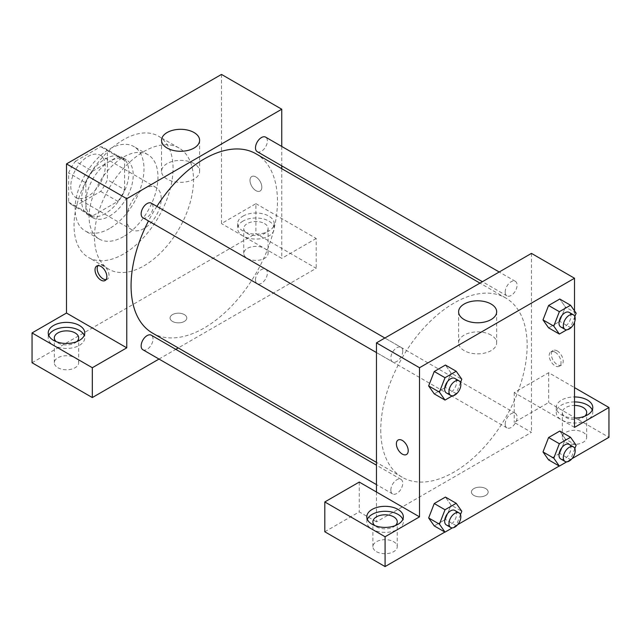 <?xml version="1.0" encoding="UTF-8"?>
<svg xmlns="http://www.w3.org/2000/svg" width="641" height="641" viewBox="0 0 641 641"><rect width="100%" height="100%" fill="white"/><g stroke="black" fill="none" stroke-linecap="round" stroke-linejoin="round"><path stroke-width="0.48" stroke-dasharray="3.21 2.4" d="M126.766 218.589A24.358 14.062 120 0 0 131.806 229.742A24.358 14.062 120 0 0 156.164 215.68A24.358 14.062 120 0 0 156.164 187.557A24.358 14.062 120 0 0 137.398 194.079A24.358 14.062 120 0 0 126.766 218.589M70.798 186.275A24.358 14.062 120 0 0 75.838 197.428A24.358 14.062 120 0 0 100.196 183.366A24.358 14.062 120 0 0 100.196 155.242A24.358 14.062 120 0 0 81.431 161.772A24.358 14.062 120 0 0 70.798 186.275M75.39 161.26L100.653 146.669A32.707 18.885 120 0 1 104.371 148.007A32.707 18.885 120 0 1 107.392 150.563L107.392 179.736A32.707 18.885 120 0 1 100.653 191.411L75.39 206.001A32.707 18.885 120 0 1 71.664 204.663A32.707 18.885 120 0 1 68.643 202.107L68.643 172.934A32.707 18.885 120 0 1 75.39 161.26L92.608 171.203L117.872 156.612L100.653 146.669M100.653 191.411L117.872 201.354L92.608 215.945L75.39 206.001M68.643 202.107L85.862 212.051L85.862 182.877L68.643 172.934M85.862 212.051A32.707 18.885 120 0 0 88.883 214.607A32.707 18.885 120 0 0 92.608 215.945M117.872 201.354A32.707 18.885 120 0 0 124.61 189.68L107.392 179.736M117.872 156.612A32.707 18.885 120 0 1 121.59 157.95A32.707 18.885 120 0 1 124.61 160.506L124.61 189.68M92.608 171.203A32.707 18.885 120 0 0 85.862 182.877M105.236 213.621A33.484 19.334 -60 0 1 88.498 215.28A33.484 19.334 -60 0 1 88.498 176.612A33.484 19.334 -60 0 1 121.982 157.277A33.484 19.334 -60 0 1 127.118 184.111A33.484 19.334 -60 0 1 105.236 213.621M109.547 216.105A33.484 19.334 120 0 0 131.421 186.595A33.484 19.334 120 0 0 126.285 159.761A33.484 19.334 120 0 0 100.485 168.735A33.484 19.334 120 0 0 85.862 202.436A33.484 19.334 120 0 0 92.801 217.764A33.484 19.334 120 0 0 109.547 216.105M124.61 160.506L107.392 150.563M109.547 228.533A48.708 28.124 -60 0 1 85.189 230.944A48.708 28.124 -60 0 1 85.189 174.705A48.708 28.124 -60 0 1 133.897 146.581A48.708 28.124 -60 0 1 141.365 185.61A48.708 28.124 -60 0 1 109.547 228.533M123.537 236.609A48.708 28.124 -60 0 1 99.179 239.021A48.708 28.124 -60 0 1 99.179 182.781A48.708 28.124 -60 0 1 147.887 154.657A48.708 28.124 -60 0 1 155.354 193.686A48.708 28.124 -60 0 1 123.537 236.609M123.537 254.012A70.021 40.423 -60 0 1 88.53 257.482A70.021 40.423 -60 0 1 88.53 176.628A70.021 40.423 -60 0 1 158.543 136.204A70.021 40.423 -60 0 1 169.28 192.308A70.021 40.423 -60 0 1 123.537 254.012M143.985 265.815A70.021 40.423 120 0 0 189.728 204.118A70.021 40.423 120 0 0 178.991 148.007A70.021 40.423 120 0 0 125.035 166.772A70.021 40.423 120 0 0 94.475 237.234A70.021 40.423 120 0 0 108.978 269.284A70.021 40.423 120 0 0 143.985 265.815M32.05 362.758L255.919 233.508L316.197 268.307L178.246 347.943M221.482 74.428L221.482 223.565L255.919 203.678L255.919 233.508M255.919 176.956A8.373 4.832 -120 0 0 251.737 176.539A8.373 4.832 -120 0 0 251.737 186.21A8.373 4.832 -120 0 0 260.11 191.042A8.373 4.832 -120 0 0 261.392 184.336A8.373 4.832 -120 0 0 255.919 176.956A8.373 4.832 60 0 1 261.384 184.336A8.373 4.832 60 0 1 260.102 191.042A8.373 4.832 60 0 1 251.729 186.21A8.373 4.832 60 0 1 251.729 176.547A8.373 4.832 60 0 1 255.919 176.956M281.752 146.452L281.752 165.851M281.752 168.671L281.752 258.363L221.482 223.565M142.887 217.716A8.405 4.848 120 0 0 149.361 215.464A8.405 4.848 120 0 0 153.031 207.003A8.405 4.848 120 0 0 151.284 203.157M255.495 279.885A8.405 4.848 120 0 0 257.233 283.731A8.405 4.848 120 0 0 265.63 278.883A8.405 4.848 120 0 0 265.63 269.18A8.405 4.848 120 0 0 259.156 271.431A8.405 4.848 120 0 0 255.495 279.885M159.008 359.056L175.81 349.353M255.919 203.678L316.197 238.476L316.197 268.307M316.197 238.476L281.752 258.363M257.233 151.693A8.405 4.848 120 0 0 265.63 146.845A8.405 4.848 120 0 0 265.63 137.142M142.887 349.754A8.405 4.848 120 0 0 151.284 344.898A8.405 4.848 120 0 0 151.284 335.195M152.51 333.088A103.505 59.757 120 0 0 256.015 273.322A103.505 59.757 120 0 0 256.007 153.808M156.877 206.386A103.505 59.757 120 0 0 148.48 220.945M243.003 216.105A18.268 10.544 180 0 1 262.914 213.822A18.268 10.544 180 0 1 274.188 223.565A18.268 10.544 180 0 1 255.919 234.109A18.268 10.544 180 0 1 237.659 223.565A18.268 10.544 180 0 1 243.003 216.105M48.74 335.411A18.268 10.544 0 0 0 48.227 337.903A18.268 10.544 0 0 0 66.496 348.448A18.268 10.544 0 0 0 84.756 337.903A18.268 10.544 0 0 0 84.243 335.411M76.816 341.629A12.179 7.027 180 0 1 57.882 342.871A12.179 7.027 180 0 1 56.168 341.629M57.882 367.726A12.179 7.027 0 0 0 71.151 369.248A12.179 7.027 0 0 0 78.667 362.758A12.179 7.027 0 0 0 66.496 355.723A12.179 7.027 0 0 0 54.317 362.758A12.179 7.027 0 0 0 57.882 367.726M243.003 221.081A18.268 10.544 0 0 0 237.659 228.533A18.268 10.544 0 0 0 255.919 239.077A18.268 10.544 0 0 0 274.188 228.533A18.268 10.544 0 0 0 262.914 218.789A18.268 10.544 0 0 0 243.003 221.081M264.533 223.565A12.179 7.027 180 0 1 268.098 228.533A12.179 7.027 180 0 1 260.583 235.031A12.179 7.027 180 0 1 247.314 233.508A12.179 7.027 180 0 1 243.748 228.533A12.179 7.027 180 0 1 251.264 222.042A12.179 7.027 180 0 1 264.533 223.565M247.314 258.363A12.179 7.027 0 0 0 260.583 259.885A12.179 7.027 0 0 0 268.098 253.387A12.179 7.027 0 0 0 255.919 246.36A12.179 7.027 0 0 0 243.748 253.387A12.179 7.027 0 0 0 247.314 258.363M172.509 321.429A8.373 4.832 0 0 0 181.627 322.479A8.373 4.832 0 0 0 186.795 318.016A8.373 4.832 0 0 0 178.43 313.185A8.373 4.832 0 0 0 170.057 318.016A8.373 4.832 0 0 0 172.509 321.429A8.373 4.832 180 0 1 170.057 318.008A8.373 4.832 180 0 1 178.43 313.177A8.373 4.832 180 0 1 186.795 318.008A8.373 4.832 180 0 1 181.627 322.479A8.373 4.832 180 0 1 172.509 321.429M194.031 163.583A19.03 10.985 0 0 0 173.302 161.203A19.03 10.985 0 0 0 161.556 171.355A19.03 10.985 0 0 0 180.578 182.34A19.03 10.985 0 0 0 199.607 171.355A19.03 10.985 0 0 0 194.031 163.583M106.061 279.652A8.373 4.832 -120 0 0 107.287 279.268A8.373 4.832 -120 0 0 107.287 269.605A8.373 4.832 -120 0 0 98.914 264.773A8.373 4.832 -120 0 0 97.977 265.646M380.77 429.863A103.505 59.757 120 0 0 402.211 477.249A103.505 59.757 120 0 0 505.717 417.491A103.505 59.757 120 0 0 505.717 297.977A103.505 59.757 120 0 0 425.953 325.7A103.505 59.757 120 0 0 380.77 429.863M402.732 351.172A8.405 4.848 -60 0 1 399.063 359.625A8.405 4.848 -60 0 1 392.588 361.877A8.405 4.848 -60 0 1 392.588 352.173A8.405 4.848 -60 0 1 400.994 347.326A8.405 4.848 -60 0 1 402.732 351.172M505.196 424.054A8.405 4.848 120 0 0 506.935 427.9A8.405 4.848 120 0 0 515.34 423.044A8.405 4.848 120 0 0 515.34 413.341A8.405 4.848 120 0 0 508.858 415.592A8.405 4.848 120 0 0 505.196 424.054M390.85 490.069A8.405 4.848 120 0 0 392.588 493.915A8.405 4.848 120 0 0 400.994 489.067A8.405 4.848 120 0 0 400.994 479.364A8.405 4.848 120 0 0 394.511 481.615A8.405 4.848 120 0 0 390.85 490.069M505.196 292.016A8.405 4.848 120 0 0 506.935 295.862A8.405 4.848 120 0 0 515.34 291.006A8.405 4.848 120 0 0 515.34 281.311A8.405 4.848 120 0 0 508.858 283.562A8.405 4.848 120 0 0 505.196 292.016M376.467 492.008L376.467 521.838L531.453 432.355L514.234 422.411L548.68 402.524L608.95 437.322M531.453 253.387L531.453 432.355M473.875 495.429A8.373 4.832 0 0 0 482.993 496.471A8.373 4.832 0 0 0 488.162 492.008A8.373 4.832 0 0 0 479.797 487.176A8.373 4.832 0 0 0 471.423 492.008A8.373 4.832 0 0 0 473.875 495.429A8.373 4.832 180 0 1 471.423 492.008A8.373 4.832 180 0 1 479.797 487.168A8.373 4.832 180 0 1 488.162 492.008A8.373 4.832 180 0 1 482.993 496.471A8.373 4.832 180 0 1 473.875 495.421M565.899 442.298A12.179 7.027 0 0 0 579.168 443.82A12.179 7.027 0 0 0 586.683 437.322A12.179 7.027 0 0 0 574.504 430.295A12.179 7.027 0 0 0 562.333 437.322A12.179 7.027 0 0 0 565.899 442.298M376.467 551.661A12.179 7.027 0 0 0 389.736 553.183A12.179 7.027 0 0 0 397.252 546.693A12.179 7.027 0 0 0 385.081 539.658A12.179 7.027 0 0 0 372.902 546.693A12.179 7.027 0 0 0 376.467 551.661M444.886 532.046L457.682 524.659M559.232 466.031L572.028 458.635M324.803 531.774L359.248 511.895L376.467 521.838M584.832 416.193A12.179 7.027 180 0 1 565.899 417.443A12.179 7.027 180 0 1 562.333 412.467A12.179 7.027 180 0 1 574.504 405.441M574.504 401.923A18.268 10.544 0 0 0 561.596 405.008A18.268 10.544 0 0 0 556.244 412.467A18.268 10.544 0 0 0 574.504 423.012A18.268 10.544 0 0 0 592.773 412.467A18.268 10.544 0 0 0 592.26 409.984M574.504 418.044A18.268 10.544 180 0 1 556.244 407.5A18.268 10.544 180 0 1 561.596 400.04A18.268 10.544 180 0 1 574.504 396.955M395.401 525.564A12.179 7.027 180 0 1 376.467 526.806A12.179 7.027 180 0 1 374.753 525.564M367.325 519.346A18.268 10.544 0 0 0 366.812 521.838A18.268 10.544 0 0 0 385.081 532.383A18.268 10.544 0 0 0 403.341 521.838A18.268 10.544 0 0 0 402.828 519.346M359.248 482.064L359.248 511.895M574.504 427.379L514.234 392.58L548.68 372.701L574.504 387.613M548.68 372.701L548.68 402.524M514.234 392.58L514.234 422.411M542.999 451.937L548.608 437.523M576.139 445.231L565.37 439.021L559.777 431.064L565.386 439.005M574.833 448.588L570.546 459.645L559.777 453.435L565.37 439.021L559.769 453.435M559.777 453.435L548.592 459.893L559.777 453.435M576.139 313.193L565.37 306.983L559.769 321.397M574.833 316.558L570.546 327.607L559.777 321.397L548.592 327.855L559.777 321.397L565.37 306.983L559.777 299.026L565.386 306.967M542.999 319.899L548.608 305.485M451.024 372.998L445.423 387.412L434.245 393.87L445.431 387.412L451.024 372.998L445.431 365.041L451.024 372.998L461.792 379.216M428.653 385.914L434.261 371.5M428.653 517.952L434.261 503.538M451.024 505.036L445.431 497.079L451.04 505.02L445.423 519.45L434.245 525.908L445.431 519.45L451.024 505.036L461.792 511.254M574.504 310.877L574.504 322.311M491.094 335.091A19.03 10.985 0 0 0 470.358 332.711A19.03 10.985 0 0 0 458.611 342.863A19.03 10.985 0 0 0 477.641 353.848A19.03 10.985 0 0 0 496.671 342.863A19.03 10.985 0 0 0 491.094 335.091M406.482 454.517L406.49 454.517A8.373 4.832 -120 0 0 406.49 444.846A8.373 4.832 -120 0 0 398.117 440.014L398.117 440.014M557.285 350.947A8.373 4.832 -120 0 0 553.103 350.531A8.373 4.832 -120 0 0 553.103 360.202A8.373 4.832 -120 0 0 561.476 365.033A8.373 4.832 -120 0 0 562.758 358.327A8.373 4.832 -120 0 0 557.285 350.947M555.114 352.197A8.373 4.832 60 0 1 560.587 359.577A8.373 4.832 60 0 1 559.305 366.283A8.373 4.832 60 0 1 550.931 361.452A8.373 4.832 60 0 1 550.931 351.789A8.373 4.832 60 0 1 555.114 352.197M460.486 382.573L456.2 393.63L452.394 395.826M446.4 392.949A8.405 4.848 120 0 0 454.806 388.093A8.405 4.848 120 0 0 454.806 378.398M456.2 393.63L445.431 387.412M570.546 327.607L566.74 329.811M560.747 326.934A8.405 4.848 120 0 0 569.152 322.078A8.405 4.848 120 0 0 569.152 312.375M460.486 514.611L456.2 525.668L452.394 527.863M446.4 524.987A8.405 4.848 120 0 0 454.806 520.131A8.405 4.848 120 0 0 454.806 510.428M456.2 525.668L445.431 519.45M570.546 459.645L566.74 461.841M560.747 458.964A8.405 4.848 120 0 0 569.152 454.116A8.405 4.848 120 0 0 569.152 444.413M75.838 197.428L131.806 229.742M100.196 155.242L156.164 187.557M126.285 159.761L121.982 157.277M92.801 217.764L88.498 215.28M121.59 157.95L104.371 148.007M88.883 214.607L71.664 204.663M147.887 154.657L133.897 146.581M99.179 239.021L85.189 230.944M178.991 148.007L158.543 136.204M108.978 269.284L88.53 257.482M48.227 332.927L48.227 337.903M84.756 332.927L84.756 337.903M78.667 362.758L78.667 337.903M54.317 362.758L54.317 337.903M237.659 223.565L237.659 228.533M274.188 223.565L274.188 228.533M268.098 253.387L268.098 228.533M243.748 253.387L243.748 228.533M161.556 140.291L161.556 171.355M199.607 140.291L199.607 171.355M105.116 280.526L107.287 279.268M96.751 266.023L98.914 264.773M505.717 297.977L479.973 283.114M402.211 477.249L376.467 462.385M376.467 352.574L392.588 361.877M384.872 338.015L400.994 347.326M515.34 413.341L265.63 269.18M506.935 427.9L257.233 283.731M400.994 479.364L376.467 465.206M392.588 493.915L376.467 484.612M515.34 281.311L499.219 272M506.935 295.862L482.409 281.703M586.683 437.322L586.683 412.467M562.333 437.322L562.333 412.467M556.244 407.5L556.244 412.467M592.773 407.5L592.773 412.467M397.252 546.693L397.252 521.838M372.902 546.693L372.902 521.838M366.812 516.862L366.812 521.838M403.341 516.862L403.341 521.838M458.611 311.798L458.611 342.863M496.671 311.798L496.671 342.863M553.103 350.531L550.931 351.789M561.476 365.033L559.305 366.283"/><path stroke-width="0.96" d="M32.05 332.927L92.32 367.726L126.766 347.839L66.496 313.04L32.05 332.927L32.05 362.758L92.32 397.556L159.008 359.056M66.496 313.04L66.496 163.904L221.482 74.428L281.752 109.226L281.752 146.452M281.752 165.851L281.752 168.671M384.872 338.015L151.284 203.157A8.405 4.848 120 0 0 142.887 208.013A8.405 4.848 120 0 0 142.887 217.716L376.467 352.574M92.32 367.726L92.32 397.556M175.81 349.353L178.246 347.943M126.766 347.839L126.766 198.702L281.752 109.226M499.219 272L265.63 137.142A8.405 4.848 120 0 0 259.156 139.393A8.405 4.848 120 0 0 255.495 147.847A8.405 4.848 120 0 0 257.233 151.693L482.409 281.703M376.467 465.206L151.284 335.195A8.405 4.848 120 0 0 144.81 337.446A8.405 4.848 120 0 0 141.148 345.908A8.405 4.848 120 0 0 142.887 349.754L376.467 484.612M148.48 220.945A103.505 59.757 120 0 0 131.068 285.702A103.505 59.757 120 0 0 152.51 333.088L376.467 462.385M479.973 283.114L256.007 153.808A103.505 59.757 120 0 0 156.877 206.386M100.933 280.109A8.373 4.832 60 0 1 95.461 272.729A8.373 4.832 60 0 1 96.751 266.023A8.373 4.832 60 0 1 105.116 270.855A8.373 4.832 60 0 1 105.116 280.526A8.373 4.832 60 0 1 100.933 280.109M126.766 198.702L66.496 163.904M194.031 132.527A19.03 10.985 180 0 1 199.607 140.291A19.03 10.985 180 0 1 180.578 151.276A19.03 10.985 180 0 1 161.556 140.291A19.03 10.985 180 0 1 173.302 130.147A19.03 10.985 180 0 1 194.031 132.527M53.58 325.476A18.268 10.544 180 0 1 73.483 323.184A18.268 10.544 180 0 1 84.756 332.927A18.268 10.544 180 0 1 66.496 343.472A18.268 10.544 180 0 1 48.227 332.927A18.268 10.544 180 0 1 53.58 325.476M84.243 335.411A18.268 10.544 0 0 0 71.431 327.743A18.268 10.544 0 0 0 53.58 330.444A18.268 10.544 0 0 0 48.74 335.411M56.168 341.629A12.179 7.027 180 0 1 54.317 337.903A12.179 7.027 180 0 1 61.832 331.405A12.179 7.027 180 0 1 75.101 332.927A12.179 7.027 180 0 1 78.667 337.903A12.179 7.027 180 0 1 76.816 341.629M97.977 265.646A8.373 4.832 -120 0 0 103.105 278.859A8.373 4.832 -120 0 0 106.061 279.652M376.467 492.008L359.248 482.064L324.803 501.951L385.081 536.749L419.518 516.862L376.467 492.008L376.467 342.871L531.453 253.387L574.504 278.242L574.504 310.877M324.803 501.951L324.803 531.774L385.081 566.572L444.886 532.046M457.682 524.659L559.232 466.031M572.028 458.635L608.95 437.322L608.95 407.5L574.504 427.379L574.504 322.311M574.504 405.441A12.179 7.027 180 0 1 583.118 407.5A12.179 7.027 180 0 1 586.683 412.467A12.179 7.027 180 0 1 584.832 416.193M592.26 409.984A18.268 10.544 0 0 0 574.504 401.923M574.504 396.955A18.268 10.544 180 0 1 592.773 407.5A18.268 10.544 180 0 1 574.504 418.044M374.753 525.564A12.179 7.027 180 0 1 372.902 521.838A12.179 7.027 180 0 1 385.081 514.803A12.179 7.027 180 0 1 397.252 521.838A12.179 7.027 180 0 1 395.401 525.564M402.828 519.346A18.268 10.544 0 0 0 390.016 511.678A18.268 10.544 0 0 0 372.165 514.378A18.268 10.544 0 0 0 367.325 519.346M372.165 509.403A18.268 10.544 180 0 1 392.068 507.119A18.268 10.544 180 0 1 403.341 516.862A18.268 10.544 180 0 1 385.081 527.407A18.268 10.544 180 0 1 366.812 516.862A18.268 10.544 180 0 1 372.165 509.403M385.081 536.749L385.081 566.572M574.504 387.613L608.95 407.5M559.361 443.732L548.592 437.523L559.777 431.064L548.592 437.523L542.999 451.937L548.592 459.893L542.999 451.937L553.768 458.147L559.361 443.732L570.546 437.274L576.139 445.231L574.833 448.588M566.74 329.811L559.361 334.065L548.592 327.855L542.991 319.915L548.592 305.485L559.777 299.026L548.592 305.485L559.361 311.694L570.546 305.236L576.139 313.193L574.833 316.558M452.394 395.826L445.014 400.088L434.245 393.87L428.645 385.93M445.014 400.088L439.422 392.132L445.014 377.717L434.245 371.5L445.431 365.041L434.245 371.5L428.653 385.914L434.245 393.87M452.394 527.863L445.014 532.126L439.422 524.17L445.014 509.755L434.245 503.538L445.431 497.079L434.245 503.538L428.653 517.952L434.245 525.908L428.645 517.968M419.518 516.862L419.518 367.726L574.504 278.242M491.094 304.034A19.03 10.985 180 0 1 496.671 311.798A19.03 10.985 180 0 1 477.641 322.784A19.03 10.985 180 0 1 458.611 311.798A19.03 10.985 180 0 1 470.358 301.647A19.03 10.985 180 0 1 491.094 304.034M419.518 367.726L376.467 342.871M398.117 440.014A8.373 4.832 -120 0 0 396.835 446.721A8.373 4.832 -120 0 0 402.3 454.1A8.373 4.832 60 0 1 396.827 446.721A8.373 4.832 60 0 1 398.117 440.014A8.373 4.832 60 0 1 406.482 444.846A8.373 4.832 60 0 1 406.482 454.517A8.373 4.832 60 0 1 402.3 454.1A8.373 4.832 -120 0 0 406.49 454.517M445.014 377.717L456.2 371.259L461.792 379.216L460.486 382.573M459.108 380.882L454.806 378.398A8.405 4.848 120 0 0 448.331 380.65A8.405 4.848 120 0 0 444.662 389.103A8.405 4.848 120 0 0 446.4 392.949L450.711 395.433A8.405 4.848 120 0 0 459.108 390.585A8.405 4.848 120 0 0 459.108 380.882A8.405 4.848 120 0 0 452.634 383.134A8.405 4.848 120 0 0 448.964 391.587A8.405 4.848 120 0 0 450.711 395.433M439.422 392.132L428.653 385.914M456.2 371.259L445.431 365.041M559.361 334.065L553.768 326.109L559.361 311.694M573.455 314.859L569.152 312.375A8.405 4.848 120 0 0 562.678 314.627A8.405 4.848 120 0 0 559.008 323.088A8.405 4.848 120 0 0 560.747 326.934L565.058 329.418A8.405 4.848 120 0 0 573.455 324.562A8.405 4.848 120 0 0 573.455 314.859A8.405 4.848 120 0 0 566.981 317.111A8.405 4.848 120 0 0 563.311 325.572A8.405 4.848 120 0 0 565.058 329.418M548.592 327.855L542.999 319.899L553.768 326.109M570.546 305.236L559.777 299.026M445.014 509.755L456.2 503.297L461.792 511.254L460.486 514.611M459.108 512.92L454.806 510.428A8.405 4.848 120 0 0 448.331 512.68A8.405 4.848 120 0 0 444.662 521.141A8.405 4.848 120 0 0 446.4 524.987L450.711 527.471A8.405 4.848 120 0 0 459.108 522.623A8.405 4.848 120 0 0 459.108 512.92A8.405 4.848 120 0 0 452.634 515.172A8.405 4.848 120 0 0 448.964 523.625A8.405 4.848 120 0 0 450.711 527.471M445.014 532.126L434.245 525.908M439.422 524.17L428.653 517.952M456.2 503.297L445.431 497.079M566.74 461.841L559.361 466.103L553.768 458.147M573.455 446.897L569.152 444.413A8.405 4.848 120 0 0 562.678 446.665A8.405 4.848 120 0 0 559.008 455.118A8.405 4.848 120 0 0 560.747 458.964L565.058 461.456A8.405 4.848 120 0 0 573.455 456.6A8.405 4.848 120 0 0 573.455 446.897A8.405 4.848 120 0 0 566.981 449.149A8.405 4.848 120 0 0 563.311 457.61A8.405 4.848 120 0 0 565.058 461.456M559.361 466.103L548.592 459.893M570.546 437.274L559.777 431.064"/></g></svg>
